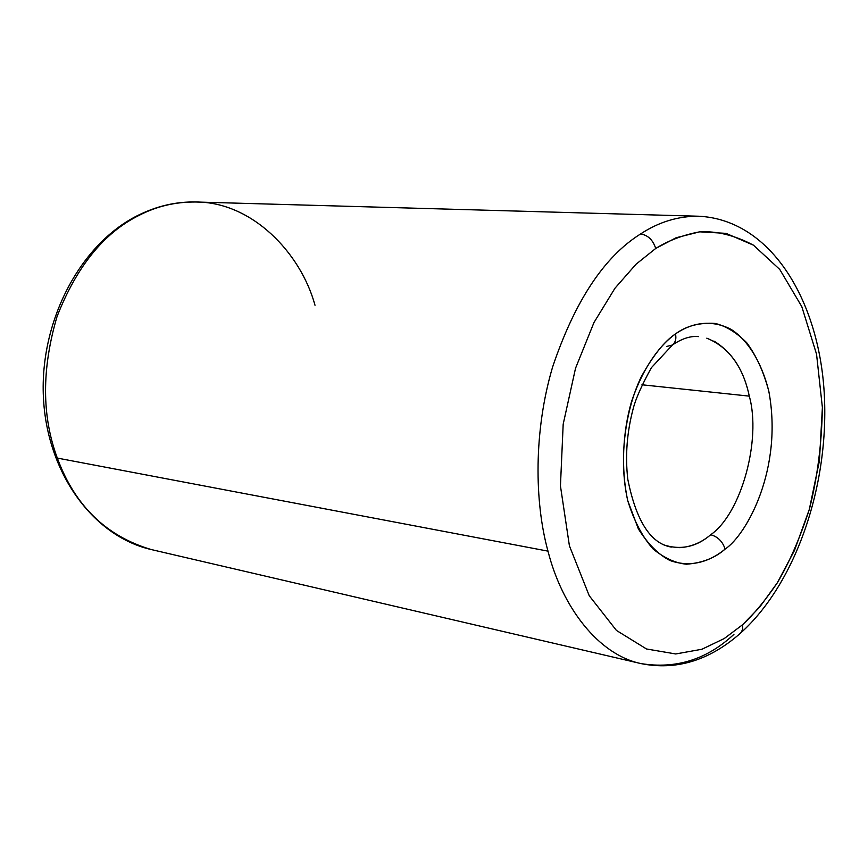 <?xml version="1.0" encoding="UTF-8"?>
<svg xmlns="http://www.w3.org/2000/svg" width="868" height="868" viewBox="0 0 868 868"><rect width="100%" height="100%" fill="white"/><g stroke="black" fill="none" stroke-linecap="round" stroke-linejoin="round"><path stroke-width="1.3" d="M547.979 551.137C562.073 606.895 598.236 654.656 640.92 663.575C598.236 654.656 562.073 606.895 547.979 551.137L57.321 458.076C41.718 416.065 41.631 368.878 57.06 316.505C76.72 266.368 104.095 232.646 139.162 215.329L137.285 215.72L139.162 215.329C104.095 232.646 76.72 266.368 57.06 316.505C41.631 368.878 41.718 416.065 57.321 458.076C74.887 505.729 106.222 536.229 151.314 549.563C106.222 536.229 74.887 505.729 57.321 458.076L547.979 551.137C534.417 502.029 533.592 431.07 552.623 366.969C574.866 301.055 604.182 256.722 640.595 233.948C604.182 256.722 574.866 301.055 552.623 366.969C533.592 431.07 534.417 502.029 547.979 551.137M733.948 634.324C706.921 659.528 675.912 669.271 640.92 663.575C676.28 670.704 709.557 660.505 740.74 632.956L742.737 629.333L742.574 624.754L724.194 638.577L701.919 649.253L675.738 653.962L646.508 648.982L616.421 630.418L589.231 595.73L569.408 545.809L560.446 485.939L563.18 424.213L575.538 368.238L593.972 322.527L614.978 288.219L636.049 264.208L655.72 248.454C652.986 239.969 647.94 235.13 640.595 233.948C658.834 221.969 678.223 216.056 698.74 216.23C678.223 216.056 658.834 221.969 640.595 233.948C647.94 235.13 652.986 239.969 655.72 248.454L636.049 264.208L614.978 288.219L593.972 322.527L575.538 368.238L563.18 424.213L560.446 485.939L569.408 545.809L589.231 595.73L616.421 630.418L646.508 648.982L675.738 653.962L701.919 649.253L724.194 638.577L742.574 624.754C753.869 614.262 765.467 600.244 777.381 582.71C789.251 562.703 799.895 538.279 809.312 509.418C817.374 477.953 821.736 443.982 822.387 407.515L816.549 354.187L801.782 306.588L779.779 269.471L753.489 245.188C734.925 235.38 717.001 230.931 699.716 231.832C683.366 234.892 668.696 240.425 655.72 248.454L676.096 237.756L699.716 231.832L725.995 233.362L753.489 245.188L779.779 269.471L801.782 306.588L816.549 354.187L822.387 407.515L819.414 460.875L809.312 509.418L794.524 550.323L777.381 582.71L759.684 607.112L742.574 624.754L742.737 629.333L740.74 632.956C797.942 581.267 830.676 479.961 823.906 388.137C817.124 296.997 769.406 219.68 698.74 216.23L196.233 202.005C175.781 201.756 156.761 206.204 139.162 215.329C156.761 206.204 175.781 201.756 196.233 202.005C251.883 202.081 300.643 252.566 315.008 305.254M679.731 547.686C691.178 546.894 701.507 542.576 710.718 534.731C717.836 536.706 722.632 541.502 725.116 549.108C746.686 534.731 783.305 468.742 768.809 391.208C761.475 361.435 747.326 339.779 731.171 329.395C709.427 318.144 689.452 324.176 675.456 333.93C686.252 325.923 699.51 322.429 715.232 323.449C725.941 326.053 736.422 332.455 746.664 342.665C756.212 355.446 763.601 371.623 768.809 391.208C783.305 468.742 746.686 534.731 725.116 549.108C715.124 557.961 702.234 562.996 686.469 564.211C675.488 563.169 664.411 558.146 653.224 549.119C642.526 537.151 634.031 520.974 627.727 500.597C620.707 467.819 622.909 431.537 631.416 401.982C643.958 364.517 661.535 343.988 675.456 333.93C676.519 338.65 675.499 342.35 672.407 345.03C675.499 342.35 676.519 338.65 675.456 333.93C664.497 341.233 653.17 355.413 641.452 376.462C626.479 406.766 617.81 456.72 627.727 500.597L638.36 528.894C647.919 544.03 658.454 554.565 669.944 560.5C692.805 568.638 712.064 559.871 725.116 549.108C722.632 541.502 717.836 536.706 710.718 534.731C696.136 547.263 680.045 550.507 662.479 544.453M706.791 338.173C728.881 347.254 743.051 366.578 749.29 396.134C761.529 439.718 741.283 513.563 710.718 534.731C741.283 513.563 761.529 439.718 749.29 396.134L641.951 384.774L749.29 396.134C743.995 370.571 732.191 352.202 713.854 341.026M671.333 547.09C650.653 543.585 636.135 520.974 627.792 479.255C625.101 455.689 626.946 431.993 633.325 408.155C635.832 398.521 641.864 385.034 651.401 367.685L672.407 345.03L666.819 346.419M640.92 663.575L151.314 549.563C93.202 536.381 46.785 472.941 43.4 396.958C39.776 320.965 80.16 244.418 137.285 215.72C156.522 206.052 176.171 201.484 196.233 202.005M672.407 345.03C681.89 338.574 690.602 335.764 698.545 336.61"/></g></svg>
